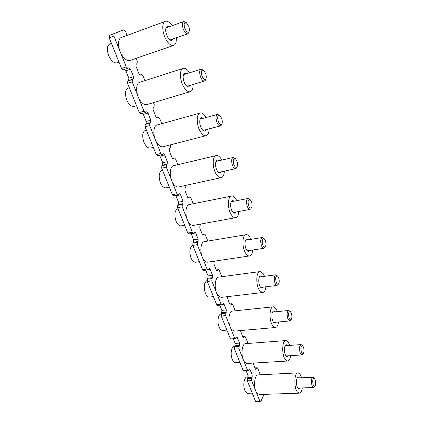 <?xml version="1.0" encoding="UTF-8"?>
<svg xmlns="http://www.w3.org/2000/svg" width="423" height="423" viewBox="0 0 423 423"><rect width="100%" height="100%" fill="white"/><g stroke="black" fill="none" stroke-linecap="round" stroke-linejoin="round"><path stroke-width="0.63" d="M246.175 370.908L247.867 375.138L247.862 377.464L247.333 378.495L251.659 378.289L251.659 380.631L259.854 401.141L260.383 401.728L260.859 401.332L264.089 394.363M247.333 378.495L247.323 380.832L255.55 401.268L256.164 401.845M157.065 117.969L157.388 117.88L155.876 116.706L153.105 109.684L153.248 107.368L154.083 106.818L154.226 104.513L153.486 102.63M144.867 80.671L143.006 75.928L141.573 74.533L140.378 75.125L138.929 73.724L136.026 66.358L136.195 64.047L137.094 63.587L137.264 61.287L136.09 58.305M127.101 35.4L125.488 31.297L123.886 29.742L109.398 35.4L109.197 37.8L113.914 36.05L126.234 66.866L127.778 68.325L128.867 67.796M109.197 37.8L121.544 68.452L123.093 69.906L127.778 68.325L123.093 69.906M173.018 158.826L173.467 158.715L172.039 157.705L169.401 151.006L169.517 148.685L170.295 148.05L170.411 145.745L170.088 144.93M161.766 123.717L159.704 118.472L158.429 117.219L157.388 117.88M124.711 69.361L125.88 70.757L128.856 78.186L128.677 80.534L127.746 81.042L127.561 83.405L132.24 81.893L143.963 111.217L145.332 112.523L146.654 111.783L148.008 113.078L150.837 120.19L150.688 122.554L149.832 123.151L149.684 125.525L160.851 153.47L162.067 154.644L163.447 153.739L164.647 154.908L167.344 161.686L167.222 164.05L166.429 164.732L166.302 167.111L176.957 193.766L178.03 194.818L179.463 193.766L180.526 194.813L183.101 201.285L183.006 203.648L182.26 204.409L182.165 206.784L192.338 232.238L193.29 233.189L194.749 231.984L195.69 232.93L198.154 239.117L198.08 241.48L197.388 242.305L197.308 244.679L207.037 269.007L207.878 269.863L209.359 268.52L210.194 269.372L212.547 275.294L211.791 280.904L221.097 304.185L221.842 304.962L223.328 303.481L224.068 304.253L226.326 309.922L225.649 315.574L234.564 337.877L235.23 338.58L236.706 336.967L237.366 337.67L239.529 343.101L238.926 348.79L247.471 370.167L243.119 370.405L243.807 371.034M127.561 83.405L139.31 112.581L140.843 113.835M177.85 164.706L175.64 159.069L174.509 157.943L173.467 158.715M142.604 113.322L143.381 114.427L146.215 121.501L146.062 123.854L145.2 124.452L145.041 126.821L156.24 154.628L157.61 155.759M193.189 203.78L190.863 197.853L189.853 196.838L188.494 197.879L187.474 196.854L184.951 190.456L185.047 188.135L185.771 187.426L185.946 185.348M159.587 155.262L162.77 162.797L162.644 165.155L161.835 165.837L161.708 168.206L172.388 194.733L173.61 195.754M207.825 241.078L205.419 234.939L204.526 234.019L203.135 235.204L202.231 234.279L199.82 228.156L199.889 225.84L200.867 224.037M175.746 195.304L178.564 202.215L178.464 204.573L177.713 205.329L177.607 207.698L187.812 233.036L188.901 233.956M221.816 276.721L219.352 270.44L218.559 269.61L217.152 270.926L216.349 270.091L214.038 264.232L214.091 261.916L214.694 261.118M191.127 233.565L193.66 239.878L193.581 242.231L192.883 243.056L192.798 245.419L202.554 269.647L203.521 270.482M235.204 310.82L232.703 304.454L231.994 303.698L230.588 305.147L229.874 304.391L227.659 298.775L227.6 296.634M205.795 270.16L208.1 275.902L207.323 281.496L216.661 304.682L217.522 305.443M248.021 343.476L245.504 337.073L244.875 336.385L243.474 337.956L242.834 337.268L240.497 330.58M219.833 305.184L221.922 310.392L221.229 316.023L230.17 338.236L230.937 338.929M260.309 374.783L257.792 368.38L257.226 367.756L255.841 369.443L255.275 368.814L253.086 363.108M233.279 338.738L235.167 343.439L234.548 349.107L243.119 370.405M123.796 29.769L114.104 33.644L113.914 36.05M132.24 81.893L132.42 79.519L133.34 79.016L133.515 76.658L130.543 69.192L129.02 67.743M251.659 378.289L252.182 377.253L252.187 374.921L250.115 369.707L249.528 369.073L248.063 370.807L247.471 370.167M109.398 35.4L114.104 33.644M313.612 377.644L312.946 377.247C311.238 378.252 310.926 381.044 312 385.617L313.48 387.505L314.463 386.781M315.13 379.754L314.437 378.506C312.708 378.289 312.29 380.425 313.189 384.925C313.707 386.247 314.257 386.696 314.849 386.273C315.807 384.803 315.902 382.63 315.13 379.754M300.203 388.013L298.971 388.911L297.966 388.219C295.719 385.607 296.116 376.512 298.427 377.078L299.51 377.871M302.345 387.933C301.763 391.423 300.69 393.168 299.124 393.163L297.427 391.994C293.551 387.537 294.249 371.891 298.189 372.875L299.986 374.144L301.641 377.771M259.521 394.522L257.189 393.411C253.039 389.112 254.154 373.953 258.469 374.878L297.744 372.896M248.01 377.02L247.238 377.062C244.261 376.491 242.638 385.29 244.859 390.339C245.631 392.163 246.551 393.152 247.624 393.295L248.037 393.279M302.715 345.845C300.917 345.543 300.473 347.653 301.393 352.174C301.974 353.639 302.588 354.13 303.238 353.644C304.195 352.2 304.28 350.059 303.503 347.235L302.715 345.845L301.144 344.586C299.399 345.549 299.077 348.309 300.171 352.861L301.837 354.945L302.894 354.125M290.469 311.735C288.597 311.36 288.132 313.438 289.078 317.969C289.729 319.598 290.411 320.137 291.135 319.582C292.071 318.159 292.145 316.06 291.362 313.284L290.469 311.735L288.809 310.471C287.027 311.402 286.699 314.13 287.825 318.656L289.692 320.957L290.834 320.031M277.657 276.076C275.717 275.627 275.23 277.673 276.203 282.215C276.933 284.029 277.7 284.621 278.493 283.986C279.407 282.585 279.466 280.528 278.678 277.811L277.657 276.076L275.896 274.813C274.093 275.711 273.766 278.403 274.913 282.892C275.521 284.499 276.224 285.351 277.012 285.446L278.234 284.399M264.243 238.757C262.234 238.239 261.726 240.253 262.731 244.801C263.555 246.826 264.407 247.476 265.284 246.757C266.157 245.377 266.199 243.362 265.411 240.713L264.243 238.757L262.371 237.499C260.557 238.366 260.23 241.025 261.398 245.472C262.091 247.275 262.879 248.216 263.772 248.306L265.057 247.132M250.178 199.661C248.105 199.085 247.582 201.068 248.613 205.61C249.554 207.873 250.501 208.592 251.458 207.767C252.288 206.413 252.309 204.446 251.521 201.866L250.178 199.661L248.19 198.413C246.371 199.254 246.054 201.877 247.249 206.276C248.026 208.296 248.92 209.348 249.924 209.427L250.813 208.962L251.273 208.116M235.415 158.662C233.285 158.028 232.75 159.979 233.813 164.51C234.881 167.048 235.939 167.846 236.98 166.905C237.752 165.578 237.747 163.664 236.959 161.158L235.415 158.662L233.295 157.419C231.492 158.244 231.196 160.825 232.407 165.166C233.29 167.445 234.3 168.618 235.437 168.687L236.367 168.148L236.817 167.233M219.897 115.606C217.718 114.924 217.179 116.843 218.279 121.364C219.495 124.203 220.663 125.092 221.789 124.029C222.493 122.728 222.461 120.862 221.684 118.44L219.897 115.606L217.644 114.374C215.867 115.183 215.593 117.726 216.819 122.004C217.829 124.574 218.971 125.89 220.246 125.948L221.218 125.324L221.647 124.346M203.563 70.334C201.353 69.626 200.814 71.513 201.945 76.008C203.331 79.196 204.626 80.19 205.832 78.985C206.466 77.716 206.403 75.907 205.636 73.56L203.563 70.334L201.174 69.123C199.439 69.922 199.196 72.428 200.439 76.637C201.597 79.54 202.887 81.015 204.309 81.057L205.308 80.344L205.705 79.313M186.347 22.678C184.121 21.943 183.587 23.81 184.751 28.267C186.332 31.852 187.759 32.962 189.044 31.614C189.604 30.371 189.509 28.621 188.758 26.358L186.347 22.678L183.825 21.483C182.149 22.282 181.943 24.751 183.196 28.88C184.518 32.169 185.977 33.824 187.563 33.851L188.573 33.047L188.928 31.968M234.945 346.114L234.633 346.141C231.582 345.649 229.975 354.151 232.227 359.28C233.089 361.305 234.115 362.389 235.315 362.527L235.78 362.5M221.139 313.94C218.194 314.093 216.899 321.951 219.061 326.921C220.023 329.168 221.176 330.358 222.524 330.485L223.037 330.442M207.096 280.407C204.05 282.559 203.463 286.81 205.324 293.16C206.403 295.666 207.704 296.978 209.221 297.094L209.782 297.025M192.761 245.319C189.673 247.365 189.081 251.563 190.99 257.919C192.206 260.721 193.665 262.165 195.373 262.26L195.986 262.165M177.972 208.602C174.678 210.353 174.022 214.514 176.005 221.092C177.38 224.227 179.024 225.829 180.944 225.893L181.604 225.771M162.517 170.21L162.485 170.215C158.99 171.669 158.276 175.783 160.333 182.562C161.893 186.088 163.749 187.865 165.901 187.891L166.604 187.733M146.305 129.951L145.919 130.057C142.498 131.505 141.827 135.561 143.92 142.223C145.697 146.189 147.786 148.161 150.197 148.14L150.932 147.95M129.295 87.709L128.523 87.958C125.203 89.412 124.6 93.404 126.715 99.934C128.74 104.402 131.098 106.596 133.784 106.517L134.535 106.289M111.429 43.331L110.244 43.765C107.051 45.229 106.522 49.158 108.663 55.556C110.974 60.595 113.623 63.043 116.6 62.895L117.361 62.63M288.46 355.806L287.164 356.748L285.985 355.923C283.68 353.136 284.06 344.29 286.434 344.798L287.582 345.57M290.707 355.658C290.146 359.217 289.036 361.009 287.386 361.041L285.382 359.645C281.406 354.881 282.067 339.664 286.128 340.552L288.232 342.048L289.818 345.406M247.413 363.452L246.868 363.484L244.706 362.151C240.449 357.567 241.517 342.815 245.953 343.635L285.636 340.589M276.219 322.199L274.865 323.193L273.48 322.215C271.117 319.243 271.466 310.656 273.903 311.106L275.114 311.851M278.577 321.977C278.043 325.615 276.906 327.465 275.161 327.529L272.809 325.879C268.732 320.803 269.34 306.025 273.512 306.802L275.97 308.573L277.467 311.614M234.823 331.077L234.22 331.13L231.682 329.554C227.331 324.684 228.325 310.366 232.877 311.064L272.962 306.86M263.444 287.095L262.038 288.153L260.415 286.995C257.993 283.844 258.3 275.526 260.79 275.896L262.075 276.616M265.919 286.794C265.427 290.516 264.264 292.436 262.429 292.547L259.674 290.59C255.497 285.197 256.031 270.884 260.293 271.534L263.175 273.623L264.539 276.298M221.731 297.327L221.065 297.401L218.099 295.545C213.657 290.39 214.551 276.515 219.199 277.07L259.69 271.619M250.109 250.4L248.645 251.532L246.752 250.167C244.277 246.831 244.52 238.789 247.064 239.08L248.417 239.767M252.69 250.004C252.261 253.826 251.088 255.82 249.158 255.994C248.063 255.957 246.99 255.185 245.932 253.678C241.665 247.973 242.093 234.131 246.44 234.638C247.587 234.67 248.708 235.489 249.797 237.097L250.992 239.349M208.1 262.101L207.376 262.207C206.186 262.191 205.033 261.467 203.912 260.023C199.386 254.583 200.153 241.168 204.88 241.57L245.779 234.749M236.161 212.002L234.659 213.218L232.444 211.606C229.922 208.09 230.096 200.328 232.666 200.523L234.099 201.179M238.847 211.5C238.503 215.434 237.324 217.517 235.31 217.755C234.041 217.745 232.787 216.835 231.54 215.027C227.193 209.015 227.495 195.643 231.889 195.997C233.226 195.997 234.527 196.965 235.801 198.884L236.774 200.655M193.893 225.311L193.115 225.454C191.735 225.47 190.392 224.618 189.076 222.889C184.481 217.168 185.094 204.219 189.869 204.446L231.18 196.14M221.562 171.786L220.029 173.092L217.454 171.193C214.884 167.503 214.974 160.016 217.554 160.116L219.066 160.735M224.343 171.167C224.111 175.228 222.942 177.411 220.843 177.729C219.378 177.75 217.919 176.682 216.46 174.509C212.034 168.19 212.187 155.299 216.602 155.484C218.141 155.447 219.659 156.579 221.144 158.868L221.842 160.09M179.072 186.85L178.247 187.029C176.655 187.093 175.09 186.094 173.552 184.031C168.888 178.03 169.327 165.546 174.117 165.594L215.852 155.659M206.26 129.612L204.711 131.024C203.722 131.067 202.723 130.326 201.723 128.793C199.117 124.928 199.106 117.716 201.681 117.71L203.267 118.292M209.121 128.862C209.025 133.071 207.889 135.371 205.715 135.772C204.034 135.846 202.342 134.588 200.629 131.992C196.14 125.372 196.113 112.952 200.523 112.952C202.289 112.867 204.045 114.189 205.784 116.922L206.133 117.509M163.59 146.601L162.723 146.823C160.904 146.945 159.09 145.776 157.293 143.318C152.571 137.052 152.803 125.028 157.578 124.88L199.735 113.168M190.202 85.346L188.653 86.874C187.521 86.953 186.369 86.081 185.2 84.256C182.556 80.217 182.435 73.269 184.983 73.158L186.654 73.697M193.131 84.457C193.195 88.825 192.111 91.257 189.879 91.759C187.96 91.891 186.004 90.411 183.994 87.312C179.442 80.402 179.23 68.436 183.593 68.246C185.575 68.098 187.574 69.61 189.583 72.777M147.389 104.449L146.501 104.714C144.428 104.915 142.34 103.55 140.235 100.621C135.466 94.091 135.482 82.522 140.193 82.168L182.784 68.505M173.319 38.826L171.791 40.476C170.511 40.603 169.189 39.577 167.82 37.409C165.097 31.709 164.959 28.003 167.402 26.284L169.152 26.792M176.296 37.784C176.55 42.337 175.54 44.917 173.266 45.525C171.098 45.732 168.846 43.997 166.498 40.317C161.893 33.11 161.47 21.578 165.747 21.192C167.788 20.96 169.919 22.467 172.14 25.708M130.411 60.256L129.517 60.563C127.175 60.854 124.78 59.262 122.332 55.794C117.515 49.005 117.298 37.864 121.909 37.309L164.933 21.494M259.854 401.141L255.55 401.268M251.659 380.631L247.323 380.832M121.544 68.452L126.234 66.866M139.31 112.581L143.963 111.217M145.041 126.821L149.684 125.525M156.24 154.628L160.851 153.47M161.708 168.206L166.302 167.111M172.388 194.733L176.957 193.766M177.607 207.698L182.165 206.784M187.812 233.036L192.338 232.238M192.798 245.419L197.308 244.679M202.554 269.647L207.037 269.007M207.323 281.496L211.791 280.904M216.661 304.682L221.097 304.185M221.229 316.023L225.649 315.574M230.17 338.236L234.564 337.877M234.548 349.107L238.926 348.79M248.883 369.776L250.115 369.707M247.867 375.138L252.187 374.921M247.862 377.464L252.182 377.253M255.027 368.195L256.793 368.095M255.439 369.142L256.285 369.099M235.965 337.787L237.366 337.67M235.167 343.439L239.529 343.101M235.14 345.776L239.508 345.443M234.575 346.765L238.947 346.437M242.665 336.84L244.446 336.692M243.088 337.718L243.907 337.649M222.45 304.433L224.068 304.253M221.922 310.392L226.326 309.922M221.879 312.734L226.289 312.274M221.271 313.67L225.686 313.216M229.784 304.169L231.582 303.968M230.223 304.962L231.006 304.877M208.28 269.647L210.194 269.372M208.1 275.902L212.547 275.294M208.037 278.249L212.494 277.652M207.386 279.138L211.849 278.535M216.354 270.096L218.168 269.842M216.819 270.794L217.549 270.694M191.191 233.718L195.69 232.93M193.66 239.878L198.154 239.117M193.581 242.231L198.08 241.48M192.883 243.056L197.388 242.305M202.342 234.532L204.161 234.215M202.844 235.119L203.5 235.008M175.984 195.77L180.526 194.813M178.564 202.215L183.101 201.285M178.464 204.573L183.006 203.648M177.713 205.329L182.26 204.409M187.738 197.367L189.53 196.991M188.256 197.837L188.822 197.721M160.063 156.05L164.647 154.908M162.77 162.797L167.344 161.686M162.644 165.155L167.222 164.05M161.835 165.837L166.429 164.732M172.505 158.488L174.228 158.065M143.381 114.427L148.008 113.078M146.215 121.501L150.837 120.19M146.062 123.854L150.688 122.554M145.2 124.452L149.832 123.151M156.595 117.763L158.207 117.308M125.88 70.757L130.543 69.192M128.856 78.186L133.515 76.658M128.677 80.534L133.34 79.016M127.746 81.042L132.42 79.519M141.435 74.58L139.976 75.056L141.419 74.591M243.717 371.04L248.063 370.807M254.905 367.883L257.147 367.761M230.836 338.939L235.23 338.58M242.564 336.576L244.785 336.396M217.411 305.454L221.842 304.962M229.7 303.957L231.894 303.709M203.4 270.503L207.878 269.863M216.285 269.932L218.448 269.625M188.769 233.982L193.29 233.189M202.284 234.411L204.404 234.041M173.472 195.786L178.03 194.818M187.69 197.287L189.726 196.864M157.462 155.796L162.067 154.644M172.462 158.44L174.371 157.975M140.69 113.882L145.332 112.523M156.573 117.747L158.292 117.261M256.079 401.85L260.383 401.728M297.2 377.977L312.729 377.258M314.437 378.506L313.57 377.602M314.849 386.273L314.078 387.294M297.882 388.103L313.48 387.505M299.124 393.163L259.035 394.537M247.624 393.295L252.272 393.131M285.144 345.744L300.906 344.602M303.238 353.644L302.487 354.696M286.017 355.965L301.837 354.945M272.555 312.105L288.544 310.498M291.135 319.582L290.4 320.666M273.649 322.432L289.692 320.957M259.389 276.97L275.606 274.855M278.493 283.986L277.784 285.102M260.753 287.423L277.012 285.446M245.604 240.222L262.054 237.552M265.284 246.757L264.602 247.904M247.291 250.834L263.772 248.306M231.17 201.755L247.846 198.482M251.458 207.767L250.813 208.962M233.232 212.552L249.924 209.427M216.026 161.443L232.93 157.504M236.98 166.905L236.367 168.148M218.527 172.462L235.437 168.687M200.137 119.149L217.263 114.48M221.789 124.029L221.218 125.324M203.13 130.432L220.246 125.948M183.445 74.712L200.782 69.245M205.832 78.985L205.308 80.344M186.992 86.324L204.309 81.057M165.885 27.971L183.429 21.626M189.044 31.614L188.573 33.047M170.057 39.968L187.563 33.851M235.315 362.527L239.836 362.247M222.524 330.485L226.892 330.099M209.221 297.094L213.404 296.597M195.373 262.26L199.339 261.663M180.944 225.893L184.661 225.21M165.901 187.891L169.327 187.135M150.197 148.14L153.306 147.336M133.784 106.517L136.534 105.692M116.6 62.895L118.974 62.075M286.434 344.798L286.144 344.819M287.386 361.041L246.868 363.484M273.903 311.106L273.581 311.138M275.161 327.529L234.22 331.13M260.79 275.896L260.441 275.944M262.429 292.547L221.065 297.401M247.064 239.08L246.678 239.138M249.158 255.994L207.376 262.207M232.666 200.523L232.253 200.608M235.31 217.755L193.115 225.454M217.554 160.116L217.115 160.222M220.843 177.729L178.247 187.029M201.681 117.71L201.221 117.837M205.715 135.772L162.723 146.823M184.983 73.158L184.513 73.306M189.879 91.759L146.501 104.714M167.402 26.284L166.926 26.459M173.266 45.525L129.517 60.563"/></g></svg>
